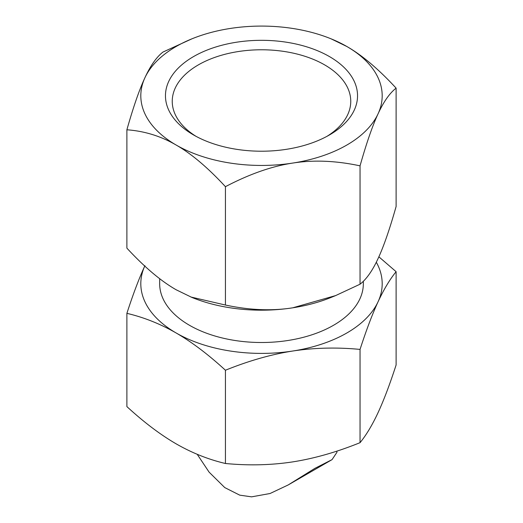 <?xml version="1.0" encoding="UTF-8"?>
<svg xmlns="http://www.w3.org/2000/svg" width="523" height="523" viewBox="0 0 523 523"><rect width="100%" height="100%" fill="white"/><g stroke="black" fill="none" stroke-linecap="round" stroke-linejoin="round"><path stroke-width="0.78" d="M326.927 136.359A89.256 51.529 0 0 0 350.756 101.312A89.256 51.529 0 0 0 295.658 53.699A89.256 51.529 0 0 0 198.387 64.872A89.256 51.529 0 0 0 172.244 101.312A89.256 51.529 0 0 0 196.073 136.359M193.588 56.556A96.042 55.451 180 0 1 329.412 56.556A96.042 55.451 180 0 1 329.412 134.973L329.412 134.973A96.042 55.451 180 0 1 193.588 134.973A96.042 55.451 180 0 1 193.588 56.556M191.934 38.826L162.954 52.065C156.514 57.066 150.506 65.617 144.923 77.731A120.689 69.683 0 0 0 176.159 145.041A120.689 69.683 0 0 0 292.736 163.071A120.689 69.683 0 0 0 346.841 145.041A120.689 69.683 0 0 0 378.077 113.798C383.66 101.684 389.674 93.133 396.114 88.132C378.515 69.095 362.093 55.216 346.841 46.495L331.066 38.826A120.689 69.683 0 0 0 230.264 28.458A120.689 69.683 0 0 0 191.934 38.826A120.689 69.683 0 0 0 176.159 46.495A120.689 69.683 0 0 0 144.923 77.731C139.34 89.675 133.326 107.025 126.886 129.782C144.485 131.064 160.907 136.15 176.159 145.041C191.411 153.762 207.834 167.641 225.433 186.678C249.464 174.081 271.901 166.209 292.736 163.071C313.571 159.763 336.008 160.692 360.046 165.85C366.486 143.093 372.494 125.742 378.077 113.798A120.689 69.683 0 0 0 346.841 46.495A120.689 69.683 0 0 0 331.066 38.826M335.629 295.587L331.066 297.443A120.689 69.683 180 0 1 292.736 307.812L335.629 295.587L360.046 284.205C366.486 279.21 372.494 270.653 378.077 258.539C383.66 246.595 389.674 229.244 396.114 206.487L396.114 88.132M159.665 278.674L159.665 283.714A101.835 58.792 0 0 0 189.496 325.293A101.835 58.792 0 0 0 300.47 338.035A101.835 58.792 0 0 0 363.335 283.714L363.335 281.289M144.923 265.684C139.125 278.216 133.117 294.103 126.886 313.342L126.886 406.6C143.91 422.251 160.332 434.665 176.159 443.85C191.987 452.938 208.409 459.488 225.433 463.496L225.433 370.238C248.68 360.824 271.117 354.417 292.736 351.025A120.689 69.683 0 0 0 346.841 332.988A120.689 69.683 0 0 0 378.077 301.751C383.875 289.317 389.883 279.302 396.114 271.692L378.868 256.813M126.886 313.342C143.91 317.356 160.332 323.9 176.159 332.988A120.689 69.683 0 0 0 292.736 351.025C314.362 347.73 336.792 347.194 360.046 349.41C366.277 330.17 372.284 314.284 378.077 301.751A120.689 69.683 0 0 0 376.305 262.219M225.433 463.496C248.68 465.718 271.117 465.182 292.736 461.887C314.362 458.488 336.792 452.088 360.046 442.674C366.277 435.064 372.284 425.042 378.077 412.614C383.875 400.082 389.883 384.196 396.114 364.956L396.114 271.692M197.217 454.304L209.102 472.145L224.779 487.599L239.743 495.15L251.589 496.85L270.071 493.503L288.199 484.945L314.839 468.386L332.046 459.632L336.93 452.297L336.93 451.101M360.046 442.674L360.046 349.41M144.753 266.05A120.689 69.683 0 0 0 176.159 332.988C191.987 342.179 208.409 354.594 225.433 370.238M126.886 129.782L126.886 248.137C144.485 267.175 160.907 281.054 176.159 289.775L191.934 297.443A120.689 69.683 0 0 0 292.736 307.812C271.901 311.12 249.464 310.191 225.433 305.033L225.433 186.678M190.902 297.025L225.433 305.033M360.046 284.205L360.046 165.85M288.199 484.945L332.046 459.632"/></g></svg>
